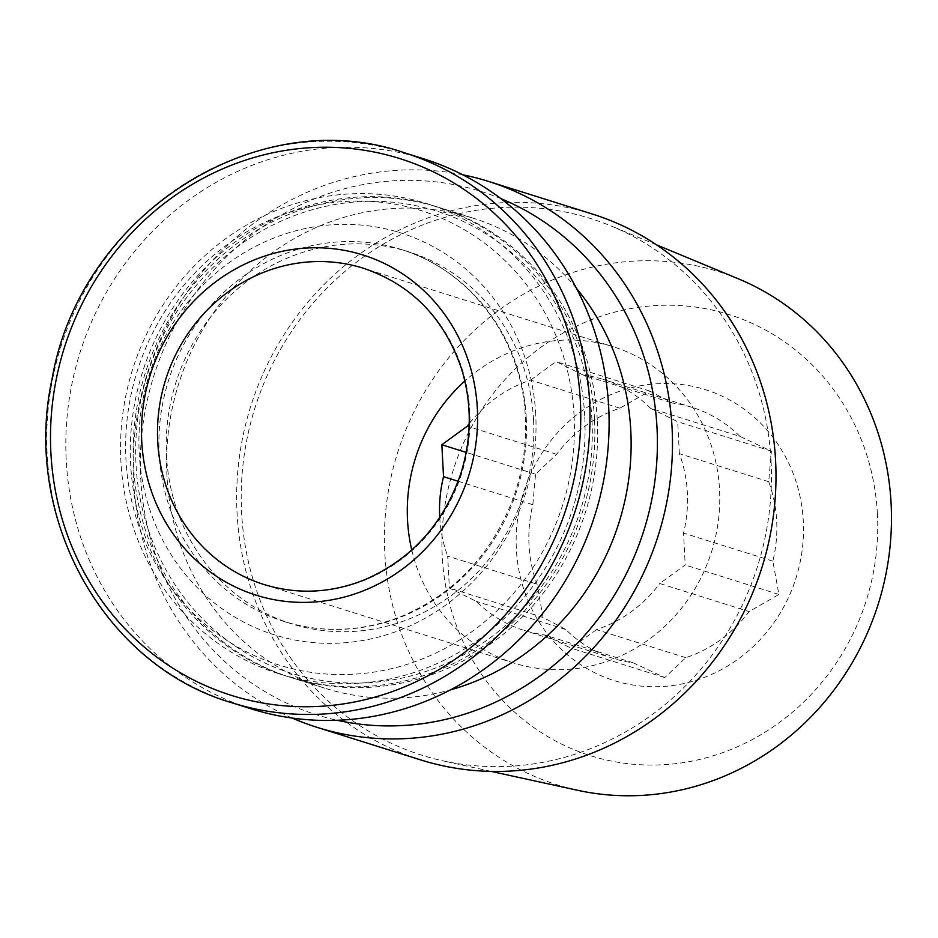 <?xml version="1.0" encoding="UTF-8"?>
<svg xmlns="http://www.w3.org/2000/svg" width="938" height="938" viewBox="0 0 938 938"><rect width="100%" height="100%" fill="white"/><g stroke="black" fill="none" stroke-linecap="round" stroke-linejoin="round"><path stroke-width="0.7" stroke-dasharray="4.69 3.52" d="M739.918 436.393A131.566 123.241 -72.6 0 0 692.279 407.42A131.566 123.241 -72.6 0 0 672.44 403.059L649.717 391.04L619.901 408.182A131.566 123.241 -72.6 0 0 556.597 454.297L535.551 474.194L532.831 504.726A131.566 123.241 -72.6 0 0 536.993 584.175L543.055 617.462L565.778 629.48A131.566 123.241 -72.6 0 0 613.405 658.464A131.566 123.241 -72.6 0 0 633.244 662.826L664.737 677.588L685.784 657.69A131.566 123.241 -72.6 0 0 749.099 611.588L778.903 594.446L772.853 561.147A131.566 123.241 -72.6 0 0 768.691 481.698L771.399 451.166L739.918 436.393L650.597 408.335A131.566 123.241 -72.6 0 0 602.97 379.351A131.566 123.241 -72.6 0 0 583.119 374.989L672.44 403.059M651.91 384.17A152.46 142.799 -72.6 0 0 539.526 622.738A152.46 142.799 -72.6 0 0 788.026 598.479A152.46 142.799 -72.6 0 0 651.91 384.17M768.691 481.698L679.37 453.64A131.566 123.241 -72.6 0 1 683.544 533.089L685.209 565.004L659.777 583.518L749.099 611.588M772.853 561.147L683.544 533.089M685.784 657.69L596.474 629.633A131.566 123.241 -72.6 0 0 659.777 583.518M633.244 662.826L543.934 634.756A131.566 123.241 -72.6 0 1 524.096 630.395A131.566 123.241 -72.6 0 1 476.457 601.422L449.361 588.032L447.684 556.117L536.993 584.175M565.778 629.48L476.457 601.422M439.734 517.518A131.566 123.241 -72.6 0 0 447.684 556.117M532.831 504.726L458.178 481.264M556.597 454.297L469.117 426.802M619.901 408.182L530.591 380.125A131.566 123.241 -72.6 0 0 469.211 423.706M411.759 550.02A165.768 155.274 -72.6 0 0 513.836 663.025A165.768 155.274 -72.6 0 0 711.661 551.415A165.768 155.274 -72.6 0 0 613.218 346.732A165.768 155.274 -72.6 0 0 554.933 340.729A165.768 155.274 -72.6 0 0 464.861 381.039M596.474 629.633L571.043 648.158L543.934 634.756M530.591 380.125L556.023 361.599L583.119 374.989M650.597 408.335L677.705 421.725L679.37 453.64M592.077 213.946A286.113 267.998 -72.6 0 0 250.645 406.564A286.113 267.998 -72.6 0 0 420.552 759.862M771.048 461.062A281.294 263.484 -72.6 0 0 611.33 226.07A281.294 263.484 -72.6 0 0 254.948 407.924A281.294 263.484 -72.6 0 0 443.275 760.917A281.294 263.484 -72.6 0 0 771.048 461.062M462.809 174.796A286.113 267.998 -72.6 0 0 147.137 374.039A286.113 267.998 -72.6 0 0 292.117 718.027M500.951 198.668A274.306 256.93 -72.6 0 0 153.75 376.126A274.306 256.93 -72.6 0 0 337.07 720.267M576.46 288.294A246.436 230.83 -72.6 0 0 472.729 218.038A246.436 230.83 -72.6 0 0 178.642 383.947A246.436 230.83 -72.6 0 0 324.994 688.246A246.436 230.83 -72.6 0 0 450.263 689.934M597.295 419.978A246.436 230.83 -72.6 0 0 439.242 207.509A246.436 230.83 -72.6 0 0 145.156 373.418A246.436 230.83 -72.6 0 0 291.495 677.717A246.436 230.83 -72.6 0 0 597.295 419.978M591.96 419.919A242.262 226.914 -72.6 0 0 239.096 245.557A242.262 226.914 -72.6 0 0 260.87 661.056A242.262 226.914 -72.6 0 0 591.96 419.919M594.504 419.098A246.436 230.83 -72.6 0 0 436.451 206.63A246.436 230.83 -72.6 0 0 142.365 372.55A246.436 230.83 -72.6 0 0 288.705 676.837A246.436 230.83 -72.6 0 0 594.504 419.098M584.726 416.026A246.436 230.83 -72.6 0 0 426.684 203.569A246.436 230.83 -72.6 0 0 132.598 369.478A246.436 230.83 -72.6 0 0 278.938 673.765A246.436 230.83 -72.6 0 0 584.726 416.026M574.079 415.921A238.076 223.01 -72.6 0 0 227.289 244.56A238.076 223.01 -72.6 0 0 248.687 652.895A238.076 223.01 -72.6 0 0 574.079 415.921M533.546 419.872A195.01 182.652 -72.6 0 0 408.476 251.747A195.01 182.652 -72.6 0 0 175.758 383.044A195.01 182.652 -72.6 0 0 291.566 623.829A195.01 182.652 -72.6 0 0 533.546 419.872M423.847 158.897A288.201 269.956 -72.6 0 0 79.918 352.923A288.201 269.956 -72.6 0 0 251.067 708.8M877.405 513.895A231.194 216.561 -72.6 0 0 540.64 347.482A231.194 216.561 -72.6 0 0 561.416 744.01A231.194 216.561 -72.6 0 0 877.405 513.895M738.37 278.832A268.995 251.959 -72.6 0 0 397.571 452.737A268.995 251.959 -72.6 0 0 577.667 790.288M771.399 451.166L677.705 421.725M649.717 391.04L556.023 361.599M535.551 474.194L466.198 452.397M543.055 617.462L449.361 588.032M664.737 677.588L571.043 648.158M778.903 594.446L685.209 565.004M526.218 417.574A195.01 182.652 -72.6 0 0 401.147 249.449A195.01 182.652 -72.6 0 0 168.43 380.734A195.01 182.652 -72.6 0 0 284.237 621.531A195.01 182.652 -72.6 0 0 526.218 417.574M535.727 414.49A210.675 197.332 -72.6 0 0 228.86 262.863A210.675 197.332 -72.6 0 0 247.796 624.18A210.675 197.332 -72.6 0 0 535.727 414.49M404.759 152.894A288.201 269.956 -72.6 0 0 60.829 346.931A288.201 269.956 -72.6 0 0 231.979 702.797M513.836 663.025L264.047 584.538A165.768 155.274 -72.6 0 0 461.871 472.94A165.768 155.274 -72.6 0 0 363.428 268.245L613.218 346.732M613.405 658.464L524.096 630.395M692.279 407.42L602.97 379.351M472.729 218.038L439.242 207.509M324.994 688.246L291.495 677.717M436.451 206.63L426.684 203.569M288.705 676.837L278.938 673.765M408.476 251.747L401.147 249.449C470.337 270.121 522.138 339.31 525.315 416.953C526.804 446.992 521.985 476.141 510.87 504.398C488.534 557.887 451.846 595.302 400.796 616.641C361.845 631.72 322.989 633.349 284.237 621.531L291.566 623.829M656.588 244.865L611.33 226.07M491.16 771.388L443.275 760.917"/><path stroke-width="1.41" d="M458.178 481.264L443.522 476.668A131.566 123.241 -72.6 0 0 439.734 517.518M469.117 426.802L467.276 426.227A131.566 123.241 -72.6 0 1 469.211 423.706M464.861 381.039A165.768 155.274 -72.6 0 0 411.759 550.02M443.522 476.668L441.845 444.753L467.276 426.227M292.117 718.027A286.113 267.998 -72.6 0 0 317.044 727.337L420.552 759.862A286.113 267.998 -72.6 0 0 775.585 460.617A286.113 267.998 -72.6 0 0 592.077 213.946L488.569 181.421A286.113 267.998 -72.6 0 0 462.809 174.796M317.044 727.337A286.113 267.998 -72.6 0 0 672.077 428.091A286.113 267.998 -72.6 0 0 488.569 181.421M337.07 720.267A274.306 256.93 -72.6 0 0 657.01 427.939A274.306 256.93 -72.6 0 0 500.951 198.668M450.263 689.934A246.436 230.83 -72.6 0 0 630.782 430.495A246.436 230.83 -72.6 0 0 576.46 288.294M231.979 702.797L251.067 708.8A288.201 269.956 -72.6 0 0 608.692 407.362A288.201 269.956 -72.6 0 0 423.847 158.897L404.759 152.894C257.399 101.339 80.07 214.943 52.165 378.565C21.492 517.237 103.755 665.71 231.979 702.797A288.201 269.956 -72.6 0 0 589.592 401.37A288.201 269.956 -72.6 0 0 404.759 152.894M477.348 408.698A178.302 167.011 -72.6 0 0 300.301 248.523A178.302 167.011 -72.6 0 0 141.755 441.458A178.302 167.011 -72.6 0 0 318.803 601.633A178.302 167.011 -72.6 0 0 477.348 408.698M491.16 771.388L577.667 790.288A268.995 251.959 -72.6 0 0 891.1 503.542A268.995 251.959 -72.6 0 0 738.37 278.832L656.588 244.865M466.198 452.397L441.845 444.753M580.352 401.136A281.294 263.484 -72.6 0 0 170.61 198.668A281.294 263.484 -72.6 0 0 195.89 681.129A281.294 263.484 -72.6 0 0 580.352 401.136M305.131 262.241A165.768 155.274 -72.6 0 0 158.897 410.445A165.768 155.274 -72.6 0 0 264.047 584.538C297.745 594.798 331.466 593.144 365.199 579.555C411.852 559.071 443.78 523.58 460.98 473.092C471.849 437.8 472.002 402.953 461.449 368.564C444.131 318.029 411.465 284.589 363.428 268.245A165.768 155.274 -72.6 0 0 305.131 262.241"/></g></svg>
